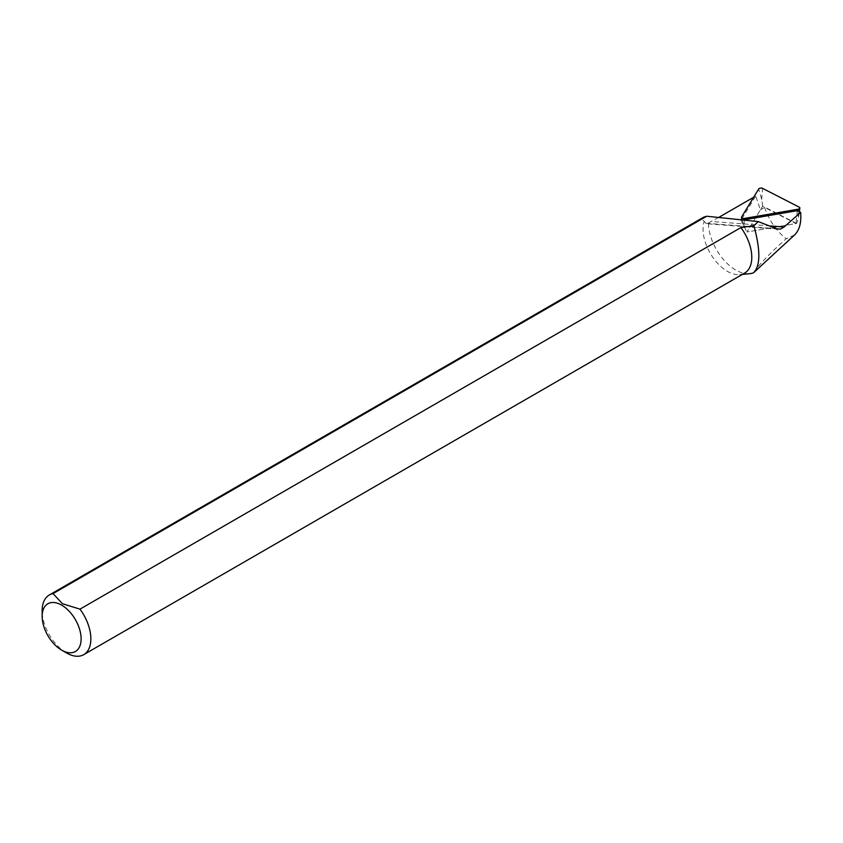 <?xml version="1.0" encoding="UTF-8"?>
<svg xmlns="http://www.w3.org/2000/svg" width="843" height="843" viewBox="0 0 843 843"><rect width="100%" height="100%" fill="white"/><g stroke="black" fill="none" stroke-linecap="round" stroke-linejoin="round"><path stroke-width="0.63" stroke-dasharray="4.21 3.16" d="M760.397 209.875L764.622 207.431L796.024 223.532L746.919 231.983L760.397 209.875L755.739 196.061L753.631 197.273M764.622 207.431C769.311 220.845 776.519 231.277 786.245 238.717C772.062 251.056 755.929 267.821 753.6 272.742M749.522 273.722A38.757 22.371 60 0 1 708.394 222.984L706.297 223.711L704.2 221.34C702.156 219.57 701.966 218.189 703.631 217.199M718.626 217.483L708.394 222.984M797.267 210.666L796.024 223.532M794.538 234.997L786.245 238.717M742.946 220.012L740.923 220.36L741.239 219.844M741.829 218.874L755.739 196.061M744.643 273.079A34.447 19.884 60 0 1 739.638 274.628A34.447 19.884 60 0 1 712.177 256.377A34.447 19.884 60 0 1 704.2 221.34M66.513 652.946A34.447 19.884 60 0 1 42.15 610.754M740.923 220.36L746.919 231.983L744.58 227.452L744.243 219.791M796.551 223.448L762.704 206.082L746.919 231.983L796.551 223.448L798.447 218.189L798.131 211.108M762.704 206.082L761.714 199.348L758.668 189.022M770.397 225.966L711.713 221.477M776.477 228.653L705.264 223.205M799.343 211.741L798.447 218.189L799.28 207.188M742.167 219.939L744.58 227.452L741.534 217.125M761.714 199.348L762.546 188.347M739.638 274.628L742.398 274.375M778.595 229.243L706.508 223.732"/><path stroke-width="1.26" d="M742.946 220.012L797.267 210.666L800.639 212.404C801.482 222.689 799.449 230.223 794.538 234.997L753.6 272.742A38.757 22.371 60 0 1 749.522 273.722L742.398 274.375M753.631 197.273L718.626 217.483M741.239 219.844L741.829 218.874M800.639 212.404L784.074 227.009L780.639 229.022L777.235 228.959L758.268 221.604L753.884 225.661C760.576 250.108 760.47 265.798 753.6 272.742M758.268 221.604L706.655 216.24L53.046 593.609L62.445 603.725L79.969 609.152L740.892 227.578L753.884 225.661M740.892 227.578A34.447 19.884 60 0 1 744.643 273.079L83.731 654.653A34.447 19.884 60 0 1 66.513 652.946L61.634 650.132A27.556 15.912 60 0 1 42.15 616.381A27.556 15.912 60 0 1 61.634 605.126A27.556 15.912 60 0 1 81.118 638.878A27.556 15.912 60 0 1 61.634 650.132M42.15 616.381L42.15 610.754A34.447 19.884 60 0 1 49.284 594.989L703.631 217.199L706.655 216.24M79.969 609.152A34.447 19.884 60 0 1 83.731 654.653M49.284 594.989A34.447 19.884 60 0 1 53.046 593.609M798.131 211.108L798.047 209.222A2.297 1.18 -4.9 0 0 799.859 208.031A2.297 1.18 -4.9 0 0 799.28 207.188L762.546 188.347A2.297 1.18 175.1 0 0 758.668 189.022L741.534 217.125A2.297 1.18 -4.9 0 0 741.45 217.694A2.297 1.18 -4.9 0 0 744.179 218.485L798.047 209.222M784.074 227.009L770.397 225.966M744.243 219.791L744.179 218.485M799.343 211.741L799.859 208.031M742.167 219.939L741.45 217.694"/></g></svg>
